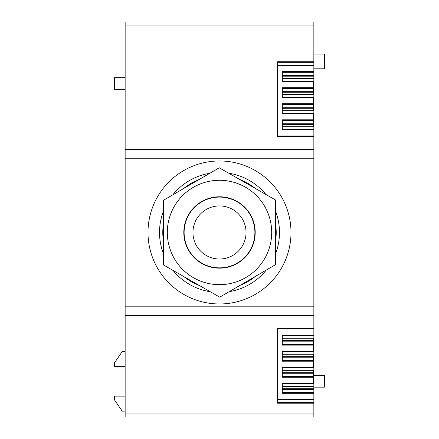 <?xml version="1.0" encoding="UTF-8"?>
<svg xmlns="http://www.w3.org/2000/svg" width="439" height="439" viewBox="0 0 439 439"><rect width="100%" height="100%" fill="white"/><g stroke="black" fill="none" stroke-linecap="round" stroke-linejoin="round"><path stroke-width="0.66" d="M125.148 396.115L114.535 396.115L114.535 399.978L122.201 411.151L125.148 411.151M125.148 21.95L313.852 21.95L125.148 21.95L125.148 417.05L313.852 417.05L313.852 403.189L277.289 403.189L277.289 328.591L277.289 328.976L313.852 328.976L313.852 129.862L282.304 129.862L282.304 119.809L313.265 119.809L313.265 124.352L282.304 124.352M125.148 89.468L114.535 89.468L114.535 77.676L125.148 77.676M125.148 351.595L122.201 351.595L114.535 362.768L114.535 366.631L125.148 366.631M313.852 21.95L313.852 72.32L282.304 72.32M313.852 129.862L313.852 129.554L282.304 129.554L313.852 129.565L313.852 72.32M313.852 328.976L313.852 335.396L282.304 335.385L282.304 338.222L313.265 338.222L313.265 345.136L282.304 345.136L282.304 335.083L313.852 335.083M282.304 392.625L313.852 392.625L313.852 335.396L282.304 335.396M313.852 392.625L313.852 403.189M313.852 386.397L282.304 386.397L282.304 383.571L313.265 383.571L282.304 383.56M313.852 388.773L282.304 388.773M313.852 389.338L282.304 389.338M313.265 119.809L313.265 113.492L282.304 113.492L282.304 110.666L313.265 110.666L313.265 97.436L282.304 97.436L282.304 94.605L313.265 94.605L313.265 81.681L282.304 81.681L282.304 71.634L313.852 71.634M313.265 81.681L313.265 81.374L282.304 81.385L282.304 78.548L313.852 78.548M282.304 129.554L282.304 126.728L313.265 126.728L313.265 124.352M313.852 393.317L282.304 393.317L282.304 383.263L313.265 383.263L313.265 383.571M313.852 136.353L277.289 136.353L277.289 135.975L313.852 135.975M277.289 136.353L277.289 61.756L313.852 61.756M313.265 113.492L282.304 113.503M313.265 113.8L282.304 113.8L282.304 103.752L313.265 103.752M313.265 97.436L282.304 97.447M313.265 97.743L282.304 97.743L282.304 87.69L313.265 87.69M313.265 383.263L313.265 376.569L282.304 376.569M282.304 373.276L313.265 373.276L313.265 370.34L282.304 370.34L282.304 367.514L313.265 367.514L313.265 360.507L282.304 360.507M313.265 377.255L282.304 377.255L282.304 367.207L313.265 367.207M282.304 367.503L313.265 367.514M282.304 357.22L313.265 357.22L313.265 354.278L282.304 354.278L282.304 351.452L313.265 351.452L313.265 345.136M313.265 361.198L282.304 361.198L282.304 351.145L313.265 351.145M313.852 375.356L324.465 375.356L324.465 387.154L313.852 387.154M313.852 54.09L324.465 54.09L324.465 68.83L313.852 68.83M313.265 356.655L282.304 356.655M313.265 357.22L313.265 360.507M313.265 372.716L282.304 372.716M313.265 373.276L313.265 376.569M282.304 91.669L313.265 91.669M313.265 92.234L282.304 92.234M313.265 108.29L282.304 108.29M282.304 107.725L313.265 107.725M313.265 341.158L282.304 341.158M313.265 340.598L282.304 340.598M282.304 123.787L313.265 123.787M313.852 328.591L277.289 328.591M282.304 76.172L313.852 76.172M313.852 75.607L282.304 75.607M125.148 306.186L313.852 306.186M125.148 158.759L313.852 158.759M184.117 232.472A35.383 35.383 0 0 0 219.5 267.856A35.383 35.383 0 0 0 254.883 232.472A35.383 35.383 0 0 0 219.5 197.089A35.383 35.383 0 0 0 184.117 232.472M192.962 232.472A26.538 26.538 0 0 0 219.5 259.01A26.538 26.538 0 0 0 246.038 232.472A26.538 26.538 0 0 0 219.5 205.935A26.538 26.538 0 0 0 192.962 232.472M275.401 199.921L219.253 167.786L163.357 200.343L163.599 265.03L219.747 297.159L275.643 264.607L275.401 199.921M244.693 278.178A52.186 52.186 0 0 0 265.205 207.279A52.186 52.186 0 0 0 194.307 186.767A52.186 52.186 0 0 0 173.795 257.666A52.186 52.186 0 0 0 244.693 278.178M236.731 263.735A35.696 35.696 0 0 1 188.238 249.703A35.696 35.696 0 0 1 202.269 201.216A35.696 35.696 0 0 1 250.762 215.242A35.696 35.696 0 0 1 236.731 263.735M253.78 169.723A71.502 71.502 0 0 1 282.25 266.753A71.502 71.502 0 0 1 185.22 295.222A71.502 71.502 0 0 1 156.75 198.192A71.502 71.502 0 0 1 253.78 169.723M125.148 149.523L313.852 149.523M125.148 315.427L313.852 315.427M313.265 104.438L282.304 104.438M313.265 88.376L282.304 88.376M313.265 344.45L282.304 344.45M282.304 120.5L313.265 120.5M313.852 402.629L277.289 402.629M277.289 399.43L313.852 399.43M313.852 65.521L277.289 65.521M277.289 62.322L313.852 62.322M125.148 413.972L313.852 413.972M125.148 25.028L313.852 25.028M228.73 173.207A59.978 59.978 0 0 1 265.93 194.499M275.44 210.83A59.978 59.978 0 0 1 275.604 253.693M266.215 270.1A59.978 59.978 0 0 1 229.174 291.672M210.27 291.743A59.978 59.978 0 0 1 173.07 270.451M239.606 179.43A56.724 56.724 0 0 1 255.048 188.271M275.489 223.363A56.724 56.724 0 0 1 275.555 241.159M255.383 276.405A56.724 56.724 0 0 1 240.007 285.361M199.394 285.515A56.724 56.724 0 0 1 183.952 276.674M163.56 254.115A59.978 59.978 0 0 1 163.396 211.252M172.785 194.85A59.978 59.978 0 0 1 209.826 173.279M163.511 241.582A56.724 56.724 0 0 1 163.445 223.786M183.617 188.54A56.724 56.724 0 0 1 198.993 179.584M313.265 351.452L282.304 351.452M313.265 81.374L282.304 81.374"/></g></svg>
